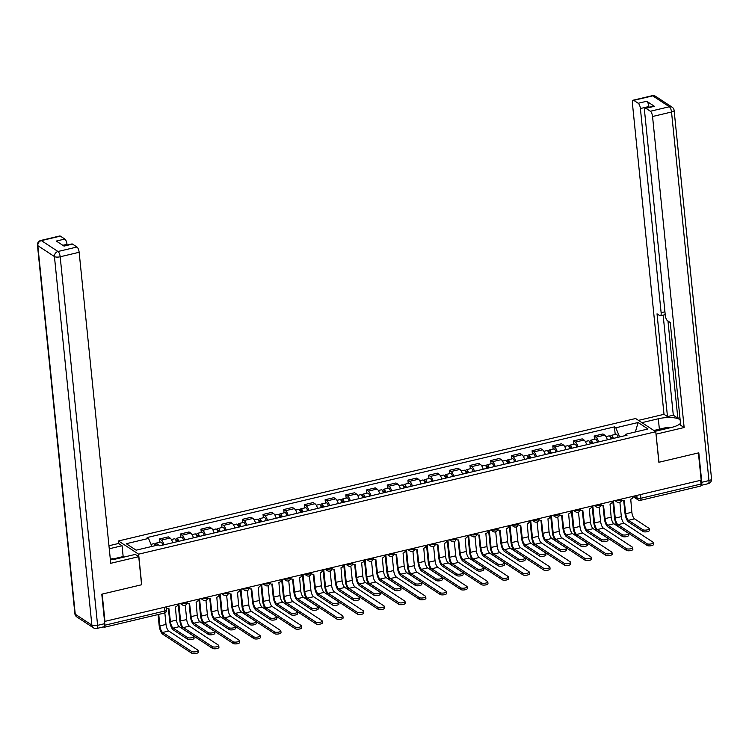 <?xml version="1.0" encoding="UTF-8"?>
<svg xmlns="http://www.w3.org/2000/svg" width="749" height="749" viewBox="0 0 749 749"><rect width="100%" height="100%" fill="white"/><g stroke="black" fill="none" stroke-linecap="round" stroke-linejoin="round"><path stroke-width="1.12" d="M118.745 543.559L118.482 540.965L138.621 554.176L655.768 431.724L658.867 462.273L698.405 452.92L701.176 480.184L104.954 621.361L102.182 594.088L141.72 584.735L138.621 554.176M655.768 431.724L635.629 418.513L118.482 540.965M103.437 626.885L103.905 627.194A2.912 1.03 -103.3 0 0 104.298 627.288A2.912 1.03 -103.3 0 0 104.804 625.218L164.902 610.987A2.912 0.955 -5.8 0 0 166.624 609.929L166.306 606.83M700.643 480.306L701.017 484.041A2.912 1.03 76.7 0 1 700.521 486.11L640.414 500.341A2.912 1.03 -103.3 0 0 640.919 498.272L701.017 484.041M607.383 439.822A6.704 2.369 -103.3 0 0 604.724 435.132L602.936 433.961L594.182 436.03L595.97 437.21A6.704 2.369 76.7 0 1 598.629 441.901M594.509 439.326L594.182 436.03M586.692 444.728A6.704 2.369 -103.3 0 0 584.033 440.038L582.235 438.858L573.481 440.936L575.269 442.107A6.704 2.369 76.7 0 1 577.938 446.797M573.818 444.223L573.481 440.936M565.991 449.625A6.704 2.369 -103.3 0 0 563.332 444.934L561.544 443.764L552.79 445.833L554.578 447.013A6.704 2.369 76.7 0 1 557.237 451.703M553.118 449.128L552.79 445.833M545.3 454.531A6.704 2.369 -103.3 0 0 542.632 449.84L540.844 448.66L532.09 450.739L533.878 451.909A6.704 2.369 76.7 0 1 536.537 456.6M532.427 454.025L532.09 450.739M524.6 459.427A6.704 2.369 -103.3 0 0 521.941 454.737L520.152 453.566L511.389 455.635L513.187 456.815A6.704 2.369 76.7 0 1 515.846 461.506M511.726 458.931L511.389 455.635M503.899 464.333A6.704 2.369 -103.3 0 0 501.24 459.643L499.452 458.463L490.698 460.541L492.486 461.712A6.704 2.369 76.7 0 1 495.145 466.402M491.026 463.828L490.698 460.541M483.208 469.23A6.704 2.369 -103.3 0 0 480.549 464.539L478.751 463.369L469.998 465.438L471.786 466.608A6.704 2.369 76.7 0 1 474.454 471.299M470.335 468.734L469.998 465.438M462.507 474.126A6.704 2.369 -103.3 0 0 459.849 469.436L458.06 468.265L449.306 470.335L451.095 471.514A6.704 2.369 76.7 0 1 453.754 476.205M449.634 473.63L449.306 470.335M441.816 479.032A6.704 2.369 -103.3 0 0 439.157 474.342L437.36 473.162L428.606 475.241L430.394 476.411A6.704 2.369 76.7 0 1 433.053 481.101M428.943 478.527L428.606 475.241M421.116 483.929A6.704 2.369 -103.3 0 0 418.457 479.238L416.669 478.068L407.905 480.137L409.703 481.317A6.704 2.369 76.7 0 1 412.362 486.007M408.242 483.433L407.905 480.137M400.425 488.835A6.704 2.369 -103.3 0 0 397.756 484.144L395.968 482.965L387.214 485.043L389.003 486.213A6.704 2.369 76.7 0 1 391.661 490.904M387.551 488.329L387.214 485.043M379.724 493.731A6.704 2.369 -103.3 0 0 377.065 489.041L375.277 487.871L366.514 489.94L368.311 491.119A6.704 2.369 76.7 0 1 370.97 495.81M366.851 493.235L366.514 489.94M359.024 498.637A6.704 2.369 -103.3 0 0 356.365 493.947L354.577 492.767L345.823 494.846L347.611 496.016A6.704 2.369 76.7 0 1 350.27 500.706M346.15 498.132L345.823 494.846M338.333 503.534A6.704 2.369 -103.3 0 0 335.674 498.843L333.876 497.673L325.122 499.742L326.91 500.922A6.704 2.369 76.7 0 1 329.579 505.603M325.459 503.038L325.122 499.742M317.632 508.431A6.704 2.369 -103.3 0 0 314.973 503.74L313.185 502.57L304.431 504.639L306.219 505.818A6.704 2.369 76.7 0 1 308.878 510.509M304.759 507.934L304.431 504.639M296.941 513.337A6.704 2.369 -103.3 0 0 294.273 508.646L292.484 507.466L283.731 509.545L285.519 510.715A6.704 2.369 76.7 0 1 288.178 515.406M284.068 512.84L283.731 509.545M276.241 518.233A6.704 2.369 -103.3 0 0 273.582 513.542L271.793 512.372L263.03 514.441L264.828 515.621A6.704 2.369 76.7 0 1 267.487 520.312M263.367 517.737L263.03 514.441M255.54 523.139A6.704 2.369 -103.3 0 0 252.881 518.448L251.093 517.269L242.339 519.347L244.127 520.518A6.704 2.369 76.7 0 1 246.786 525.208M242.667 522.633L242.339 519.347M234.849 528.036A6.704 2.369 -103.3 0 0 232.19 523.345L230.392 522.175L221.638 524.244L223.427 525.424A6.704 2.369 76.7 0 1 226.095 530.114M221.976 527.539L221.638 524.244M214.148 532.942A6.704 2.369 -103.3 0 0 211.49 528.251L209.701 527.071L200.947 529.15L202.736 530.32A6.704 2.369 76.7 0 1 205.395 535.011M201.275 532.436L200.947 529.15M193.457 537.838A6.704 2.369 -103.3 0 0 190.798 533.148L189.001 531.977L180.247 534.046L182.035 535.226A6.704 2.369 76.7 0 1 184.694 539.907M180.584 537.342L180.247 534.046M172.757 542.735A6.704 2.369 -103.3 0 0 170.098 538.054L168.31 536.874L159.546 538.952L161.344 540.123A6.704 2.369 76.7 0 1 164.003 544.813M159.883 542.239L159.546 538.952M619.61 436.929L615.828 427.791L638.111 422.511L647.979 428.98L625.687 434.261L625.059 435.637M615.828 427.791L614.442 426.883L147.178 537.529L148.555 538.428L126.272 543.708L136.131 550.178L158.423 544.898L159.799 545.806L627.072 435.169L625.687 434.261M615.21 434.429L614.442 426.883M148.555 538.428L151.878 546.452M638.111 422.511L635.367 431.967M649.214 528.654L649.402 530.432A3.352 1.095 174.2 0 1 646.808 531.781A3.352 1.095 174.2 0 1 643.016 531.49L642.829 529.712A3.352 1.095 -5.8 0 0 646.63 530.002A3.352 1.095 -5.8 0 0 649.214 528.654A3.352 1.095 -5.8 0 0 648.934 528.27L634.581 518.851A5.468 1.929 76.7 0 1 631.856 512.269L630.733 499.209A2.912 2.556 123.3 0 0 633.12 496.297M623.73 500.819L624.994 513.215A7.359 2.603 -103.3 0 0 628.654 522.081L643.016 531.49M621.689 499.761A2.912 2.556 123.3 0 0 624.235 500.744L625.752 513.72A5.468 1.929 76.7 0 0 628.477 520.302L642.829 529.712M653.381 542.632L653.559 544.42A3.352 1.095 174.2 0 1 650.965 545.759A3.352 1.095 174.2 0 1 647.173 545.478L646.996 543.699A3.352 1.095 -5.8 0 0 650.787 543.98A3.352 1.095 -5.8 0 0 653.381 542.632A3.352 1.095 -5.8 0 0 653.1 542.248L624.057 523.214A5.468 1.929 76.7 0 1 621.342 516.632L619.891 502.354M612.682 438.568A1.751 0.618 -103.3 0 0 611.727 437.201A1.751 0.618 -103.3 0 0 611.427 438.437L610.8 438.025M613.337 438.418A3.642 1.292 -103.3 0 0 611.287 435.356A3.642 1.292 -103.3 0 0 610.641 437.622M618.112 437.285A3.642 1.292 -103.3 0 0 616.071 434.223L611.287 435.356M610.969 438.549L612.551 438.174M646.996 543.699L617.962 524.656A5.468 1.929 76.7 0 1 615.238 518.074L613.497 500.941M611.081 438.951A3.642 1.292 -103.3 0 0 609.04 435.89L606.007 436.601M612.804 501.109L614.47 517.568A7.359 2.603 -103.3 0 0 618.14 526.435L647.173 545.478M628.523 533.55L628.701 535.338A3.352 1.095 174.2 0 1 626.117 536.677A3.352 1.095 174.2 0 1 622.316 536.396L622.138 534.617A3.352 1.095 -5.8 0 0 625.93 534.898A3.352 1.095 -5.8 0 0 628.523 533.55A3.352 1.095 -5.8 0 0 628.242 533.166L613.88 523.757A5.468 1.929 76.7 0 1 611.156 517.175L610.032 504.105A2.912 2.556 123.3 0 0 612.42 501.203M603.029 505.715L604.293 518.121A7.359 2.603 -103.3 0 0 607.963 526.978L622.316 536.396M600.988 504.667A2.912 2.556 123.3 0 0 603.535 505.65L605.061 518.617A5.468 1.929 76.7 0 0 607.776 525.199L622.138 534.617M607.823 538.456L608.01 540.235A3.352 1.095 174.2 0 1 605.417 541.583A3.352 1.095 174.2 0 1 601.625 541.293L601.438 539.514A3.352 1.095 -5.8 0 0 605.239 539.795A3.352 1.095 -5.8 0 0 607.823 538.456A3.352 1.095 -5.8 0 0 607.542 538.072L593.189 528.654A5.468 1.929 76.7 0 1 590.465 522.072L589.341 509.011A2.912 2.556 123.3 0 0 591.729 506.099M582.338 510.621L583.593 523.017A7.359 2.603 -103.3 0 0 587.263 531.884L601.625 541.293M580.288 509.563A2.912 2.556 123.3 0 0 582.834 510.546L584.36 523.514A5.468 1.929 76.7 0 0 587.085 530.105L601.438 539.514M641.921 422.642L658.315 418.766A16.394 5.365 -5.8 0 1 680.12 419.749M655.132 431.312L671.525 427.426A16.394 5.365 -5.8 0 0 680.485 423.307M700.989 485.389A4.372 1.545 -103.3 0 0 701.045 485.38A4.372 1.545 -103.3 0 0 701.794 482.281L698.808 452.827L659.008 462.245L656.002 434.064M656.152 434.158L684.146 427.529L680.682 425.254L670.243 322.501L667.481 320.684A4.372 1.545 -103.3 0 1 665.299 315.423L644.571 111.273A4.372 1.545 -103.3 0 1 645.32 108.174L653.811 106.161A4.372 1.545 76.7 0 1 654.401 106.302L646.705 101.265A4.372 1.545 76.7 0 1 648.887 106.527L648.971 107.304M679.914 417.68L677.826 418.176L673.304 415.208L667.471 416.594L664.007 414.319L632.409 103.296A4.372 1.545 -103.3 0 1 633.167 100.197A4.372 1.545 -103.3 0 1 633.757 100.347L638.223 103.268L646.705 101.265M638.457 420.376L664.007 414.319M684.146 427.529L652.548 116.507A4.372 1.545 -103.3 0 0 650.375 111.245L645.91 108.315A4.372 1.545 -103.3 0 0 645.32 108.174M648.887 106.527L640.395 108.539L661.133 312.689A4.372 1.545 -103.3 0 1 660.384 315.788A4.372 1.545 -103.3 0 1 659.794 315.647L657.032 313.831L667.471 416.594M640.395 108.539A4.372 1.545 -103.3 0 0 638.223 103.268M667.958 321.003L677.826 418.176M663.146 315.132L673.304 415.208M110.393 559.868A16.394 5.365 -5.8 0 0 116.432 558.866L135.269 554.4L138.734 556.676L110.74 563.304L79.151 252.282L60.182 256.776L97.613 625.34L104.776 623.645L101.789 594.191L141.589 584.763L138.734 556.676M109.27 548.764L122.059 545.74L118.595 543.465L108.961 545.749M123.95 557.087L123.164 556.563L122.059 545.74M67.073 245.092L66.998 244.314L62.804 245.307M60.351 236.122L41.382 240.607A4.372 1.545 -103.3 0 0 40.792 240.466L59.761 235.972A4.372 1.545 76.7 0 1 60.351 236.122L64.817 239.043A4.372 1.545 76.7 0 1 66.998 244.314M63.702 245.887L71.923 243.94A4.372 1.545 76.7 0 1 72.513 244.09L76.969 247.011A4.372 1.545 76.7 0 1 79.151 252.282M64.817 239.043L56.325 241.056L64.021 246.103L72.513 244.09M104.776 623.645A4.372 1.545 76.7 0 1 104.027 626.744L96.864 628.439A4.372 1.545 -103.3 0 0 97.613 625.34A4.372 1.432 174.2 0 1 91.874 625.125L54.434 256.561L37.825 245.663L75.256 614.227L91.874 625.125A4.372 3.829 -56.7 0 0 93.456 627.84A4.372 4.372 0 0 0 96.864 628.439M113.511 558.848L123.164 556.563M653.886 430.488L667.556 427.248L670.43 427.688M110.328 559.194L112.462 558.688L115.299 559.119M632.68 547.538L632.868 549.317A3.352 1.095 174.2 0 1 630.274 550.665A3.352 1.095 174.2 0 1 626.473 550.375L626.295 548.596A3.352 1.095 -5.8 0 0 630.096 548.886A3.352 1.095 -5.8 0 0 632.68 547.538A3.352 1.095 -5.8 0 0 632.399 547.154L603.366 528.111A5.468 1.929 76.7 0 1 600.642 521.529L599.191 507.26M591.991 443.474A1.751 0.618 -103.3 0 0 591.027 442.097A1.751 0.618 -103.3 0 0 590.727 443.333L590.1 442.921M592.637 443.314A3.642 1.292 -103.3 0 0 590.596 440.253A3.642 1.292 -103.3 0 0 589.94 442.519M597.421 442.182A3.642 1.292 -103.3 0 0 595.371 439.12L590.596 440.253M590.268 443.445L591.86 443.071M626.295 548.596L597.262 529.552A5.468 1.929 76.7 0 1 594.537 522.971L592.796 505.847M590.39 443.848A3.642 1.292 -103.3 0 0 588.34 440.787L585.315 441.507M592.103 506.006L593.779 522.474A7.359 2.603 -103.3 0 0 597.44 531.341L626.473 550.375M611.989 552.434L612.167 554.213A3.352 1.095 174.2 0 1 609.574 555.561A3.352 1.095 174.2 0 1 605.782 555.281L605.604 553.502A3.352 1.095 -5.8 0 0 609.396 553.783A3.352 1.095 -5.8 0 0 611.989 552.434A3.352 1.095 -5.8 0 0 611.699 552.05L582.666 533.007A5.468 1.929 76.7 0 1 579.941 526.425L578.5 512.157M571.29 448.37A1.751 0.618 -103.3 0 0 570.335 446.994A1.751 0.618 -103.3 0 0 570.036 448.239L569.399 447.827M571.946 448.22A3.642 1.292 -103.3 0 0 569.895 445.159A3.642 1.292 -103.3 0 0 569.24 447.425M576.721 447.087A3.642 1.292 -103.3 0 0 574.67 444.026L569.895 445.159M569.577 448.342L571.159 447.968M605.604 553.502L576.561 534.458A5.468 1.929 76.7 0 1 573.846 527.876L572.105 510.743M569.689 448.754A3.642 1.292 -103.3 0 0 567.639 445.692L564.615 446.404M571.403 510.912L573.079 527.371A7.359 2.603 -103.3 0 0 576.749 536.237L605.782 555.281M587.132 543.353L587.31 545.132A3.352 1.095 174.2 0 1 584.716 546.48A3.352 1.095 174.2 0 1 580.924 546.199L580.747 544.42A3.352 1.095 -5.8 0 0 584.538 544.701A3.352 1.095 -5.8 0 0 587.132 543.353A3.352 1.095 -5.8 0 0 586.841 542.969L572.489 533.56A5.468 1.929 76.7 0 1 569.764 526.978L568.641 513.908A2.912 2.556 123.3 0 0 571.028 510.996M561.638 515.518L562.902 527.914A7.359 2.603 -103.3 0 0 566.572 536.78L580.924 546.199M559.597 514.469A2.912 2.556 123.3 0 0 562.143 515.452L563.66 528.419A5.468 1.929 76.7 0 0 566.384 535.001L580.747 544.42M566.431 548.259L566.609 550.038A3.352 1.095 174.2 0 1 564.025 551.386A3.352 1.095 174.2 0 1 560.224 551.095L560.046 549.317A3.352 1.095 -5.8 0 0 563.838 549.597A3.352 1.095 -5.8 0 0 566.431 548.259A3.352 1.095 -5.8 0 0 566.15 547.875L551.798 538.456A5.468 1.929 76.7 0 1 549.073 531.874L547.95 518.814A2.912 2.556 123.3 0 0 550.328 515.902M540.947 520.424L542.201 532.82A7.359 2.603 -103.3 0 0 545.871 541.686L560.224 551.095M538.896 519.366A2.912 2.556 123.3 0 0 541.443 520.349L542.969 533.316A5.468 1.929 76.7 0 0 545.693 539.898L560.046 549.317M545.74 553.155L545.918 554.934A3.352 1.095 174.2 0 1 543.325 556.282A3.352 1.095 174.2 0 1 539.533 556.001L539.346 554.213A3.352 1.095 -5.8 0 0 543.147 554.503A3.352 1.095 -5.8 0 0 545.74 553.155A3.352 1.095 -5.8 0 0 545.45 552.771L531.097 543.353A5.468 1.929 76.7 0 1 528.373 536.771L527.249 523.71A2.912 2.556 123.3 0 0 529.637 520.798M520.246 525.321L521.51 537.716A7.359 2.603 -103.3 0 0 525.171 546.583L539.533 556.001M518.205 524.272A2.912 2.556 123.3 0 0 520.752 525.255L522.268 538.222A5.468 1.929 76.7 0 0 524.993 544.804L539.346 554.213M591.289 557.34L591.467 559.119A3.352 1.095 174.2 0 1 588.883 560.467A3.352 1.095 174.2 0 1 585.081 560.177L584.903 558.398A3.352 1.095 -5.8 0 0 588.695 558.679A3.352 1.095 -5.8 0 0 591.289 557.34A3.352 1.095 -5.8 0 0 591.008 556.956L561.975 537.913A5.468 1.929 76.7 0 1 559.25 531.331L557.799 517.063M550.59 453.276A1.751 0.618 -103.3 0 0 549.635 451.9A1.751 0.618 -103.3 0 0 549.335 453.136L548.708 452.724M551.245 453.117A3.642 1.292 -103.3 0 0 549.204 450.055A3.642 1.292 -103.3 0 0 548.549 452.321M556.02 451.984A3.642 1.292 -103.3 0 0 553.979 448.923L549.204 450.055M548.877 453.248L550.459 452.873M584.903 558.398L555.87 539.355A5.468 1.929 76.7 0 1 553.146 532.773L551.404 515.649M548.989 453.651A3.642 1.292 -103.3 0 0 546.948 450.589L543.914 451.31M550.712 515.808L552.378 532.277A7.359 2.603 -103.3 0 0 556.048 541.134L585.081 560.177M570.598 562.237L570.775 564.016A3.352 1.095 174.2 0 1 568.182 565.364A3.352 1.095 174.2 0 1 564.39 565.083L564.203 563.295A3.352 1.095 -5.8 0 0 568.004 563.585A3.352 1.095 -5.8 0 0 570.598 562.237A3.352 1.095 -5.8 0 0 570.307 561.853L541.274 542.81A5.468 1.929 76.7 0 1 538.55 536.228L537.099 521.959M529.899 458.173A1.751 0.618 -103.3 0 0 528.944 456.796A1.751 0.618 -103.3 0 0 528.635 458.042L528.008 457.63M530.554 458.023A3.642 1.292 -103.3 0 0 528.504 454.952A3.642 1.292 -103.3 0 0 527.848 457.218M535.329 456.89A3.642 1.292 -103.3 0 0 533.279 453.828L528.504 454.952M528.185 458.145L529.768 457.77M564.203 563.295L535.17 544.261A5.468 1.929 76.7 0 1 532.445 537.679L530.713 520.546M528.298 458.557A3.642 1.292 -103.3 0 0 526.247 455.486L523.223 456.207M530.011 520.714L531.687 537.173A7.359 2.603 -103.3 0 0 535.357 546.04L564.39 565.083M549.897 567.143L550.075 568.922A3.352 1.095 174.2 0 1 547.491 570.27A3.352 1.095 174.2 0 1 543.69 569.98L543.512 568.201A3.352 1.095 -5.8 0 0 547.304 568.482A3.352 1.095 -5.8 0 0 549.897 567.143A3.352 1.095 -5.8 0 0 549.616 566.759L520.583 547.716A5.468 1.929 76.7 0 1 517.859 541.134L516.407 526.865M509.198 463.079A1.751 0.618 -103.3 0 0 508.243 461.702A1.751 0.618 -103.3 0 0 507.944 462.938L507.316 462.526M509.854 462.919A3.642 1.292 -103.3 0 0 507.803 459.858A3.642 1.292 -103.3 0 0 507.157 462.124M514.629 461.787A3.642 1.292 -103.3 0 0 512.588 458.725L507.803 459.858M507.485 463.051L509.067 462.676M543.512 568.201L514.479 549.157A5.468 1.929 76.7 0 1 511.754 542.576L510.013 525.452M507.597 463.453A3.642 1.292 -103.3 0 0 505.556 460.392L502.523 461.103M509.32 525.611L510.987 542.079A7.359 2.603 -103.3 0 0 514.657 550.936L543.69 569.98M525.04 558.052L525.218 559.84A3.352 1.095 174.2 0 1 522.633 561.179A3.352 1.095 174.2 0 1 518.832 560.898L518.654 559.119A3.352 1.095 -5.8 0 0 522.446 559.4A3.352 1.095 -5.8 0 0 525.04 558.052A3.352 1.095 -5.8 0 0 524.759 557.668L510.397 548.259A5.468 1.929 76.7 0 1 507.672 541.677L506.549 528.616A2.912 2.556 123.3 0 0 508.936 525.704M499.555 530.217L500.809 542.622A7.359 2.603 -103.3 0 0 504.48 551.479L518.832 560.898M497.505 529.169A2.912 2.556 123.3 0 0 500.051 530.152L501.577 543.119A5.468 1.929 76.7 0 0 504.302 549.7L518.654 559.119M529.197 572.039L529.384 573.818A3.352 1.095 174.2 0 1 526.79 575.166A3.352 1.095 174.2 0 1 522.999 574.886L522.811 573.097A3.352 1.095 -5.8 0 0 526.613 573.388A3.352 1.095 -5.8 0 0 529.197 572.039A3.352 1.095 -5.8 0 0 528.916 571.656L499.883 552.612A5.468 1.929 76.7 0 1 497.158 546.03L495.707 531.762M488.507 467.975A1.751 0.618 -103.3 0 0 487.552 466.599A1.751 0.618 -103.3 0 0 487.243 467.844L486.616 467.432M489.163 467.816A3.642 1.292 -103.3 0 0 487.112 464.755A3.642 1.292 -103.3 0 0 486.457 467.02M493.937 466.693A3.642 1.292 -103.3 0 0 491.887 463.631L487.112 464.755M486.794 467.947L488.376 467.573M522.811 573.097L493.778 554.054A5.468 1.929 76.7 0 1 491.054 547.472L489.312 530.348M486.906 468.35A3.642 1.292 -103.3 0 0 484.856 465.288L481.832 466.009M488.62 530.517L490.295 546.976A7.359 2.603 -103.3 0 0 493.956 555.842L522.999 574.886M504.339 562.958L504.526 564.737A3.352 1.095 174.2 0 1 501.933 566.085A3.352 1.095 174.2 0 1 498.141 565.804L497.954 564.016A3.352 1.095 -5.8 0 0 501.755 564.306A3.352 1.095 -5.8 0 0 504.339 562.958A3.352 1.095 -5.8 0 0 504.058 562.574L489.706 553.155A5.468 1.929 76.7 0 1 486.981 546.573L485.858 533.513A2.912 2.556 123.3 0 0 488.245 530.601M478.854 535.123L480.118 547.519A7.359 2.603 -103.3 0 0 483.779 556.385L498.141 565.804M476.813 534.065A2.912 2.556 123.3 0 0 479.36 535.048L480.877 548.025A5.468 1.929 76.7 0 0 483.601 554.606L497.954 564.016M508.505 576.936L508.683 578.724A3.352 1.095 174.2 0 1 506.09 580.063A3.352 1.095 174.2 0 1 502.298 579.782L502.12 578.003A3.352 1.095 -5.8 0 0 505.912 578.284A3.352 1.095 -5.8 0 0 508.505 576.936A3.352 1.095 -5.8 0 0 508.215 576.552L479.182 557.518A5.468 1.929 76.7 0 1 476.458 550.936L475.016 536.659M467.807 472.872A1.751 0.618 -103.3 0 0 466.852 471.505A1.751 0.618 -103.3 0 0 466.552 472.741L465.915 472.329M468.462 472.722A3.642 1.292 -103.3 0 0 466.412 469.66A3.642 1.292 -103.3 0 0 465.756 471.926M473.237 471.589A3.642 1.292 -103.3 0 0 471.187 468.528L466.412 469.66M466.093 472.853L467.676 472.479M502.12 578.003L473.087 558.96A5.468 1.929 76.7 0 1 470.363 552.378L468.621 535.245M466.206 473.256A3.642 1.292 -103.3 0 0 464.155 470.194L461.131 470.906M467.919 535.413L469.595 551.873A7.359 2.603 -103.3 0 0 473.265 560.739L502.298 579.782M483.648 567.854L483.826 569.643A3.352 1.095 174.2 0 1 481.233 570.981A3.352 1.095 174.2 0 1 477.441 570.701L477.263 568.922A3.352 1.095 -5.8 0 0 481.055 569.203A3.352 1.095 -5.8 0 0 483.648 567.854A3.352 1.095 -5.8 0 0 483.367 567.47L469.005 558.061A5.468 1.929 76.7 0 1 466.281 551.479L465.157 538.409A2.912 2.556 123.3 0 0 467.545 535.507M458.154 540.02L459.418 552.425A7.359 2.603 -103.3 0 0 463.088 561.282L477.441 570.701M456.113 538.971A2.912 2.556 123.3 0 0 458.66 539.954L460.176 552.921A5.468 1.929 76.7 0 0 462.901 559.503L477.263 568.922M487.805 581.842L487.983 583.621A3.352 1.095 174.2 0 1 485.399 584.969A3.352 1.095 174.2 0 1 481.598 584.679L481.42 582.9A3.352 1.095 -5.8 0 0 485.212 583.19A3.352 1.095 -5.8 0 0 487.805 581.842A3.352 1.095 -5.8 0 0 487.524 581.458L458.491 562.415A5.468 1.929 76.7 0 1 455.767 555.833L454.315 541.564M447.116 477.778A1.751 0.618 -103.3 0 0 446.151 476.401A1.751 0.618 -103.3 0 0 445.852 477.647L445.224 477.225M447.762 477.619A3.642 1.292 -103.3 0 0 445.721 474.557A3.642 1.292 -103.3 0 0 445.065 476.823M452.536 476.495A3.642 1.292 -103.3 0 0 450.495 473.424L445.721 474.557M445.393 477.75L446.984 477.375M481.42 582.9L452.387 563.857A5.468 1.929 76.7 0 1 449.662 557.275L447.921 540.151M445.505 478.152A3.642 1.292 -103.3 0 0 443.464 475.091L440.44 475.812M447.228 540.31L448.894 556.779A7.359 2.603 -103.3 0 0 452.565 565.645L481.598 584.679M462.948 572.76L463.135 574.539A3.352 1.095 174.2 0 1 460.541 575.887A3.352 1.095 174.2 0 1 456.74 575.597L456.562 573.818A3.352 1.095 -5.8 0 0 460.354 574.109A3.352 1.095 -5.8 0 0 462.948 572.76A3.352 1.095 -5.8 0 0 462.667 572.376L448.314 562.958A5.468 1.929 76.7 0 1 445.589 556.376L444.466 543.315A2.912 2.556 123.3 0 0 446.844 540.404M437.463 544.926L438.717 557.322A7.359 2.603 -103.3 0 0 442.387 566.188L456.74 575.597M435.412 543.868A2.912 2.556 123.3 0 0 437.959 544.851L439.485 557.827A5.468 1.929 76.7 0 0 442.21 564.409L456.562 573.818M467.114 586.739L467.292 588.517A3.352 1.095 174.2 0 1 464.698 589.866A3.352 1.095 174.2 0 1 460.907 589.585L460.719 587.806A3.352 1.095 -5.8 0 0 464.52 588.087A3.352 1.095 -5.8 0 0 467.114 586.739A3.352 1.095 -5.8 0 0 466.824 586.355L437.791 567.311A5.468 1.929 76.7 0 1 435.066 560.729L433.615 546.461M426.415 482.674A1.751 0.618 -103.3 0 0 425.46 481.307A1.751 0.618 -103.3 0 0 425.16 482.543L424.524 482.131M427.07 482.525A3.642 1.292 -103.3 0 0 425.02 479.463A3.642 1.292 -103.3 0 0 424.365 481.729M431.845 481.392A3.642 1.292 -103.3 0 0 429.795 478.33L425.02 479.463M424.702 482.646L426.284 482.272M460.719 587.806L431.686 568.763A5.468 1.929 76.7 0 1 428.962 562.181L427.23 545.047M424.814 483.058A3.642 1.292 -103.3 0 0 422.764 479.997L419.74 480.708M426.527 545.216L428.203 561.675A7.359 2.603 -103.3 0 0 431.873 570.541L460.907 589.585M442.256 577.657L442.434 579.436A3.352 1.095 174.2 0 1 439.841 580.784A3.352 1.095 174.2 0 1 436.049 580.503L435.862 578.724A3.352 1.095 -5.8 0 0 439.663 579.005A3.352 1.095 -5.8 0 0 442.256 577.657A3.352 1.095 -5.8 0 0 441.966 577.273L427.613 567.864A5.468 1.929 76.7 0 1 424.889 561.282L423.765 548.212A2.912 2.556 123.3 0 0 426.153 545.3M416.762 549.822L418.026 562.218A7.359 2.603 -103.3 0 0 421.696 571.084L436.049 580.503M414.721 548.774A2.912 2.556 123.3 0 0 417.268 549.757L418.785 562.724A5.468 1.929 76.7 0 0 421.509 569.306L435.862 578.724M446.413 591.644L446.591 593.423A3.352 1.095 174.2 0 1 444.007 594.772A3.352 1.095 174.2 0 1 440.206 594.481L440.028 592.702A3.352 1.095 -5.8 0 0 443.82 592.983A3.352 1.095 -5.8 0 0 446.413 591.644A3.352 1.095 -5.8 0 0 446.132 591.261L417.099 572.217A5.468 1.929 76.7 0 1 414.375 565.635L412.924 551.367M405.715 487.58A1.751 0.618 -103.3 0 0 404.76 486.204A1.751 0.618 -103.3 0 0 404.46 487.44L403.833 487.028M406.37 487.421A3.642 1.292 -103.3 0 0 404.329 484.36A3.642 1.292 -103.3 0 0 403.674 486.625M411.145 486.288A3.642 1.292 -103.3 0 0 409.104 483.227L404.329 484.36M404.001 487.552L405.584 487.178M440.028 592.702L410.995 573.659A5.468 1.929 76.7 0 1 408.271 567.077L406.529 549.953M404.114 487.955A3.642 1.292 -103.3 0 0 402.073 484.893L399.039 485.614M405.836 550.112L407.503 566.581A7.359 2.603 -103.3 0 0 411.173 575.438L440.206 594.481M421.556 582.563L421.734 584.342A3.352 1.095 174.2 0 1 419.15 585.69A3.352 1.095 174.2 0 1 415.349 585.4L415.171 583.621A3.352 1.095 -5.8 0 0 418.963 583.902A3.352 1.095 -5.8 0 0 421.556 582.563A3.352 1.095 -5.8 0 0 421.275 582.179L406.913 572.76A5.468 1.929 76.7 0 1 404.198 566.178L403.074 553.118A2.912 2.556 123.3 0 0 405.452 550.206M396.071 554.728L397.326 567.124A7.359 2.603 -103.3 0 0 400.996 575.99L415.349 585.4M394.021 553.67A2.912 2.556 123.3 0 0 396.567 554.653L398.094 567.62A5.468 1.929 76.7 0 0 400.818 574.202L415.171 583.621M425.713 596.541L425.9 598.32A3.352 1.095 174.2 0 1 423.307 599.668A3.352 1.095 174.2 0 1 419.515 599.387L419.328 597.599A3.352 1.095 -5.8 0 0 423.129 597.889A3.352 1.095 -5.8 0 0 425.713 596.541A3.352 1.095 -5.8 0 0 425.432 596.157L396.399 577.114A5.468 1.929 76.7 0 1 393.674 570.532L392.223 556.264M385.023 492.477A1.751 0.618 -103.3 0 0 384.068 491.101A1.751 0.618 -103.3 0 0 383.76 492.346L383.132 491.934M385.679 492.327A3.642 1.292 -103.3 0 0 383.628 489.256A3.642 1.292 -103.3 0 0 382.973 491.522M390.454 491.194A3.642 1.292 -103.3 0 0 388.403 488.133L383.628 489.256M383.31 492.449L384.892 492.074M419.328 597.599L390.295 578.565A5.468 1.929 76.7 0 1 387.57 571.983L385.829 554.85M383.422 492.861A3.642 1.292 -103.3 0 0 381.372 489.799L378.348 490.511M385.136 555.018L386.812 571.478A7.359 2.603 -103.3 0 0 390.482 580.344L419.515 599.387M400.855 587.459L401.043 589.238A3.352 1.095 174.2 0 1 398.449 590.587A3.352 1.095 174.2 0 1 394.657 590.306L394.47 588.517A3.352 1.095 -5.8 0 0 398.271 588.808A3.352 1.095 -5.8 0 0 400.855 587.459A3.352 1.095 -5.8 0 0 400.575 587.076L386.222 577.657A5.468 1.929 76.7 0 1 383.497 571.075L382.374 558.014A2.912 2.556 123.3 0 0 384.761 555.103M375.371 559.625L376.635 572.021A7.359 2.603 -103.3 0 0 380.295 580.887L394.657 590.306M373.33 558.576A2.912 2.556 123.3 0 0 375.876 559.559L377.393 572.526A5.468 1.929 76.7 0 0 380.118 579.108L394.47 588.517M405.022 601.447L405.2 603.226A3.352 1.095 174.2 0 1 402.606 604.574A3.352 1.095 174.2 0 1 398.814 604.284L398.637 602.505A3.352 1.095 -5.8 0 0 402.428 602.786A3.352 1.095 -5.8 0 0 405.022 601.447A3.352 1.095 -5.8 0 0 404.741 601.063L375.698 582.02A5.468 1.929 76.7 0 1 372.983 575.438L371.532 561.17M364.323 497.383A1.751 0.618 -103.3 0 0 363.368 496.007A1.751 0.618 -103.3 0 0 363.068 497.242L362.441 496.83M364.978 497.224A3.642 1.292 -103.3 0 0 362.928 494.162A3.642 1.292 -103.3 0 0 362.273 496.428M369.753 496.091A3.642 1.292 -103.3 0 0 367.712 493.029L362.928 494.162M362.61 497.355L364.192 496.98M398.637 602.505L369.603 583.462A5.468 1.929 76.7 0 1 366.879 576.88L365.137 559.756M362.722 497.757A3.642 1.292 -103.3 0 0 360.672 494.696L357.648 495.407M364.445 559.915L366.111 576.384A7.359 2.603 -103.3 0 0 369.781 585.241L398.814 604.284M380.164 592.365L380.342 594.144A3.352 1.095 174.2 0 1 377.749 595.492A3.352 1.095 174.2 0 1 373.957 595.202L373.779 593.423A3.352 1.095 -5.8 0 0 377.571 593.704A3.352 1.095 -5.8 0 0 380.164 592.365A3.352 1.095 -5.8 0 0 379.883 591.982L365.521 582.563A5.468 1.929 76.7 0 1 362.797 575.981L361.673 562.92A2.912 2.556 123.3 0 0 364.061 560.009M354.67 564.521L355.934 576.927A7.359 2.603 -103.3 0 0 359.604 585.793L373.957 595.202M352.629 563.473A2.912 2.556 123.3 0 0 355.176 564.456L356.702 577.423A5.468 1.929 76.7 0 0 359.417 584.005L373.779 593.423M384.321 606.344L384.509 608.122A3.352 1.095 174.2 0 1 381.915 609.471A3.352 1.095 174.2 0 1 378.114 609.19L377.936 607.402A3.352 1.095 -5.8 0 0 381.737 607.692A3.352 1.095 -5.8 0 0 384.321 606.344A3.352 1.095 -5.8 0 0 384.04 605.96L355.007 586.916A5.468 1.929 76.7 0 1 352.283 580.335L350.832 566.066M343.632 502.279A1.751 0.618 -103.3 0 0 342.668 500.903A1.751 0.618 -103.3 0 0 342.368 502.148L341.741 501.736M344.278 502.12A3.642 1.292 -103.3 0 0 342.237 499.059A3.642 1.292 -103.3 0 0 341.581 501.324M349.062 500.997A3.642 1.292 -103.3 0 0 347.012 497.935L342.237 499.059M341.909 502.251L343.501 501.877M377.936 607.402L348.903 588.368A5.468 1.929 76.7 0 1 346.178 581.786L344.437 564.652M342.031 502.663A3.642 1.292 -103.3 0 0 339.98 499.592L336.956 500.313M343.744 564.821L345.42 581.28A7.359 2.603 -103.3 0 0 349.081 590.146L378.114 609.19M359.464 597.262L359.651 599.041A3.352 1.095 174.2 0 1 357.058 600.389A3.352 1.095 174.2 0 1 353.256 600.108L353.079 598.32A3.352 1.095 -5.8 0 0 356.88 598.61A3.352 1.095 -5.8 0 0 359.464 597.262A3.352 1.095 -5.8 0 0 359.183 596.878L344.83 587.459A5.468 1.929 76.7 0 1 342.106 580.878L340.982 567.817A2.912 2.556 123.3 0 0 343.37 564.905M333.979 569.427L335.234 581.823A7.359 2.603 -103.3 0 0 338.904 590.689L353.256 600.108M331.929 568.369A2.912 2.556 123.3 0 0 334.475 569.352L336.001 582.329A5.468 1.929 76.7 0 0 338.726 588.911L353.079 598.32M363.63 611.24L363.808 613.028A3.352 1.095 174.2 0 1 361.215 614.367A3.352 1.095 174.2 0 1 357.423 614.086L357.245 612.308A3.352 1.095 -5.8 0 0 361.037 612.588A3.352 1.095 -5.8 0 0 363.63 611.24A3.352 1.095 -5.8 0 0 363.34 610.856L334.307 591.822A5.468 1.929 76.7 0 1 331.582 585.241L330.14 570.963M322.931 507.176A1.751 0.618 -103.3 0 0 321.976 505.809A1.751 0.618 -103.3 0 0 321.677 507.045L321.04 506.633M323.587 507.026A3.642 1.292 -103.3 0 0 321.536 503.965A3.642 1.292 -103.3 0 0 320.881 506.23M328.362 505.893A3.642 1.292 -103.3 0 0 326.311 502.832L321.536 503.965M321.218 507.157L322.8 506.783M357.245 612.308L328.202 593.264A5.468 1.929 76.7 0 1 325.487 586.682L323.746 569.549M321.33 507.56A3.642 1.292 -103.3 0 0 319.28 504.498L316.256 505.21M323.044 569.717L324.72 586.177A7.359 2.603 -103.3 0 0 328.39 595.043L357.423 614.086M338.773 602.159L338.951 603.947A3.352 1.095 174.2 0 1 336.357 605.286A3.352 1.095 174.2 0 1 332.565 605.005L332.387 603.226A3.352 1.095 -5.8 0 0 336.179 603.507A3.352 1.095 -5.8 0 0 338.773 602.159A3.352 1.095 -5.8 0 0 338.482 601.775L324.13 592.365A5.468 1.929 76.7 0 1 321.405 585.784L320.282 572.713A2.912 2.556 123.3 0 0 322.669 569.811M313.279 574.324L314.543 586.729A7.359 2.603 -103.3 0 0 318.213 595.586L332.565 605.005M311.238 573.275A2.912 2.556 123.3 0 0 313.784 574.258L315.301 587.225A5.468 1.929 76.7 0 0 318.025 593.807L332.387 603.226M342.93 616.146L343.108 617.925A3.352 1.095 174.2 0 1 340.523 619.273A3.352 1.095 174.2 0 1 336.722 618.983L336.544 617.204A3.352 1.095 -5.8 0 0 340.336 617.494A3.352 1.095 -5.8 0 0 342.93 616.146A3.352 1.095 -5.8 0 0 342.649 615.762L313.616 596.719A5.468 1.929 76.7 0 1 310.891 590.137L309.44 575.869M302.231 512.082A1.751 0.618 -103.3 0 0 301.276 510.706A1.751 0.618 -103.3 0 0 300.976 511.951L300.349 511.53M302.886 511.923A3.642 1.292 -103.3 0 0 300.845 508.861A3.642 1.292 -103.3 0 0 300.19 511.127M307.661 510.799A3.642 1.292 -103.3 0 0 305.62 507.728L300.845 508.861M300.518 512.054L302.1 511.679M336.544 617.204L307.511 598.161A5.468 1.929 76.7 0 1 304.787 591.579L303.045 574.455M300.63 512.456A3.642 1.292 -103.3 0 0 298.589 509.395L295.555 510.116M302.353 574.614L304.019 591.083A7.359 2.603 -103.3 0 0 307.689 599.949L336.722 618.983M318.072 607.064L318.25 608.843A3.352 1.095 174.2 0 1 315.666 610.192A3.352 1.095 174.2 0 1 311.865 609.901L311.687 608.122A3.352 1.095 -5.8 0 0 315.479 608.413A3.352 1.095 -5.8 0 0 318.072 607.064A3.352 1.095 -5.8 0 0 317.791 606.681L303.439 597.262A5.468 1.929 76.7 0 1 300.714 590.68L299.591 577.619A2.912 2.556 123.3 0 0 301.969 574.708M292.587 579.23L293.842 591.626A7.359 2.603 -103.3 0 0 297.512 600.492L311.865 609.901M290.537 578.172A2.912 2.556 123.3 0 0 293.084 579.155L294.61 592.131A5.468 1.929 76.7 0 0 297.334 598.713L311.687 608.122M322.229 621.043L322.416 622.831A3.352 1.095 174.2 0 1 319.823 624.17A3.352 1.095 174.2 0 1 316.031 623.889L315.844 622.11A3.352 1.095 -5.8 0 0 319.645 622.391A3.352 1.095 -5.8 0 0 322.229 621.043A3.352 1.095 -5.8 0 0 321.948 620.659L292.915 601.616A5.468 1.929 76.7 0 1 290.191 595.034L288.739 580.765M281.54 516.979A1.751 0.618 -103.3 0 0 280.585 515.612A1.751 0.618 -103.3 0 0 280.276 516.847L279.649 516.436M282.195 516.829A3.642 1.292 -103.3 0 0 280.145 513.767A3.642 1.292 -103.3 0 0 279.489 516.033M286.97 515.696A3.642 1.292 -103.3 0 0 284.92 512.634L280.145 513.767M279.826 516.96L281.409 516.576M315.844 622.11L286.811 603.067A5.468 1.929 76.7 0 1 284.086 596.485L282.345 579.351M279.939 517.362A3.642 1.292 -103.3 0 0 277.888 514.301L274.864 515.012M281.652 579.52L283.328 595.979A7.359 2.603 -103.3 0 0 286.998 604.846L316.031 623.889M297.381 611.961L297.559 613.74A3.352 1.095 174.2 0 1 294.966 615.088A3.352 1.095 174.2 0 1 291.174 614.807L290.987 613.028A3.352 1.095 -5.8 0 0 294.788 613.309A3.352 1.095 -5.8 0 0 297.381 611.961A3.352 1.095 -5.8 0 0 297.091 611.577L282.738 602.168A5.468 1.929 76.7 0 1 280.014 595.586L278.89 582.516A2.912 2.556 123.3 0 0 281.278 579.604M271.887 584.126L273.151 596.532A7.359 2.603 -103.3 0 0 276.812 605.389L291.174 614.807M269.846 583.078A2.912 2.556 123.3 0 0 272.393 584.061L273.909 597.028A5.468 1.929 76.7 0 0 276.634 603.61L290.987 613.028M301.538 625.949L301.716 627.728A3.352 1.095 174.2 0 1 299.132 629.076A3.352 1.095 174.2 0 1 295.331 628.786L295.153 627.007A3.352 1.095 -5.8 0 0 298.945 627.288A3.352 1.095 -5.8 0 0 301.538 625.949A3.352 1.095 -5.8 0 0 301.257 625.565L272.224 606.521A5.468 1.929 76.7 0 1 269.5 599.94L268.048 585.671M260.839 521.884A1.751 0.618 -103.3 0 0 259.884 520.508A1.751 0.618 -103.3 0 0 259.585 521.744L258.957 521.332M261.495 521.725A3.642 1.292 -103.3 0 0 259.444 518.664A3.642 1.292 -103.3 0 0 258.798 520.929M266.269 520.592A3.642 1.292 -103.3 0 0 264.228 517.531L259.444 518.664M259.126 521.856L260.708 521.482M295.153 627.007L266.12 607.963A5.468 1.929 76.7 0 1 263.395 601.381L261.654 584.257M259.238 522.259A3.642 1.292 -103.3 0 0 257.197 519.197L254.164 519.918M260.961 584.417L262.627 600.885A7.359 2.603 -103.3 0 0 266.298 609.752L295.331 628.786M276.681 616.867L276.858 618.646A3.352 1.095 174.2 0 1 274.274 619.994A3.352 1.095 174.2 0 1 270.473 619.704L270.295 617.925A3.352 1.095 -5.8 0 0 274.087 618.206A3.352 1.095 -5.8 0 0 276.681 616.867A3.352 1.095 -5.8 0 0 276.4 616.483L262.038 607.064A5.468 1.929 76.7 0 1 259.313 600.483L258.19 587.422A2.912 2.556 123.3 0 0 260.577 584.51M251.196 589.032L252.45 601.428A7.359 2.603 -103.3 0 0 256.121 610.295L270.473 619.704M249.145 587.974A2.912 2.556 123.3 0 0 251.692 588.957L253.218 601.924A5.468 1.929 76.7 0 0 255.943 608.506L270.295 617.925M280.838 630.845L281.025 632.624A3.352 1.095 174.2 0 1 278.431 633.972A3.352 1.095 174.2 0 1 274.64 633.691L274.452 631.903A3.352 1.095 -5.8 0 0 278.253 632.193A3.352 1.095 -5.8 0 0 280.838 630.845A3.352 1.095 -5.8 0 0 280.557 630.461L251.524 611.418A5.468 1.929 76.7 0 1 248.799 604.836L247.348 590.568M240.148 526.781A1.751 0.618 -103.3 0 0 239.184 525.405A1.751 0.618 -103.3 0 0 238.884 526.65L238.257 526.238M240.794 526.631A3.642 1.292 -103.3 0 0 238.753 523.56A3.642 1.292 -103.3 0 0 238.098 525.826M245.578 525.498A3.642 1.292 -103.3 0 0 243.528 522.437L238.753 523.56M238.435 526.753L240.017 526.378M274.452 631.903L245.419 612.869A5.468 1.929 76.7 0 1 242.695 606.287L240.953 589.154M238.547 527.165A3.642 1.292 -103.3 0 0 236.497 524.103L233.473 524.815M240.26 589.323L241.936 605.782A7.359 2.603 -103.3 0 0 245.597 614.648L274.64 633.691M255.98 621.764L256.167 623.543A3.352 1.095 174.2 0 1 253.574 624.891A3.352 1.095 174.2 0 1 249.782 624.61L249.595 622.822A3.352 1.095 -5.8 0 0 253.396 623.112A3.352 1.095 -5.8 0 0 255.98 621.764A3.352 1.095 -5.8 0 0 255.699 621.38L241.347 611.97A5.468 1.929 76.7 0 1 238.622 605.389L237.499 592.319A2.912 2.556 123.3 0 0 239.886 589.407M230.495 593.929L231.75 606.325A7.359 2.603 -103.3 0 0 235.42 615.191L249.782 624.61M228.445 592.88A2.912 2.556 123.3 0 0 231.001 593.863L232.518 606.83A5.468 1.929 76.7 0 0 235.242 613.412L249.595 622.822M260.146 635.751L260.324 637.53A3.352 1.095 174.2 0 1 257.731 638.878A3.352 1.095 174.2 0 1 253.939 638.588L253.761 636.809A3.352 1.095 -5.8 0 0 257.553 637.09A3.352 1.095 -5.8 0 0 260.146 635.751A3.352 1.095 -5.8 0 0 259.856 635.367L230.823 616.324A5.468 1.929 76.7 0 1 228.099 609.742L226.657 595.474M219.448 531.687A1.751 0.618 -103.3 0 0 218.493 530.311A1.751 0.618 -103.3 0 0 218.193 531.547L217.556 531.135M220.103 531.528A3.642 1.292 -103.3 0 0 218.053 528.466A3.642 1.292 -103.3 0 0 217.397 530.732M224.878 530.395A3.642 1.292 -103.3 0 0 222.828 527.333L218.053 528.466M217.734 531.659L219.317 531.284M253.761 636.809L224.719 617.766A5.468 1.929 76.7 0 1 222.004 611.184L220.262 594.06M217.847 532.062A3.642 1.292 -103.3 0 0 215.796 529L212.772 529.721M219.56 594.219L221.236 610.688A7.359 2.603 -103.3 0 0 224.906 619.545L253.939 638.588M235.289 626.67L235.467 628.448A3.352 1.095 174.2 0 1 232.873 629.797A3.352 1.095 174.2 0 1 229.082 629.506L228.904 627.728A3.352 1.095 -5.8 0 0 232.696 628.008A3.352 1.095 -5.8 0 0 235.289 626.67A3.352 1.095 -5.8 0 0 234.999 626.286L220.646 616.867A5.468 1.929 76.7 0 1 217.922 610.285L216.798 597.225A2.912 2.556 123.3 0 0 219.185 594.313M209.795 598.826L211.059 611.231A7.359 2.603 -103.3 0 0 214.729 620.097L229.082 629.506M207.754 597.777A2.912 2.556 123.3 0 0 210.3 598.76L211.817 611.727A5.468 1.929 76.7 0 0 214.542 618.309L228.904 627.728M239.446 640.648L239.624 642.427A3.352 1.095 174.2 0 1 237.04 643.775A3.352 1.095 174.2 0 1 233.239 643.494L233.061 641.706A3.352 1.095 -5.8 0 0 236.853 641.996A3.352 1.095 -5.8 0 0 239.446 640.648A3.352 1.095 -5.8 0 0 239.165 640.264L210.132 621.221A5.468 1.929 76.7 0 1 207.407 614.639L205.956 600.37M198.757 536.584A1.751 0.618 -103.3 0 0 197.792 535.207A1.751 0.618 -103.3 0 0 197.493 536.453L196.865 536.041M199.403 536.434A3.642 1.292 -103.3 0 0 197.362 533.363A3.642 1.292 -103.3 0 0 196.706 535.629M204.177 535.301A3.642 1.292 -103.3 0 0 202.136 532.239L197.362 533.363M197.034 536.556L198.616 536.181M233.061 641.706L204.028 622.672A5.468 1.929 76.7 0 1 201.303 616.09L199.562 598.957M197.146 536.967A3.642 1.292 -103.3 0 0 195.105 533.897L192.072 534.617M198.869 599.125L200.535 615.584A7.359 2.603 -103.3 0 0 204.205 624.451L233.239 643.494M214.588 631.566L214.776 633.345A3.352 1.095 174.2 0 1 212.182 634.693A3.352 1.095 174.2 0 1 208.381 634.412L208.203 632.624A3.352 1.095 -5.8 0 0 211.995 632.914A3.352 1.095 -5.8 0 0 214.588 631.566A3.352 1.095 -5.8 0 0 214.308 631.182L199.955 621.764A5.468 1.929 76.7 0 1 197.23 615.182L196.107 602.121A2.912 2.556 123.3 0 0 198.485 599.209M189.104 603.731L190.358 616.127A7.359 2.603 -103.3 0 0 194.028 624.994L208.381 634.412M187.053 602.673A2.912 2.556 123.3 0 0 189.6 603.657L191.126 616.633A5.468 1.929 76.7 0 0 193.851 623.215L208.203 632.624M218.755 645.544L218.933 647.333A3.352 1.095 174.2 0 1 216.339 648.671A3.352 1.095 174.2 0 1 212.547 648.391L212.36 646.612A3.352 1.095 -5.8 0 0 216.161 646.893A3.352 1.095 -5.8 0 0 218.755 645.544A3.352 1.095 -5.8 0 0 218.465 645.161L189.431 626.127A5.468 1.929 76.7 0 1 186.707 619.545L185.256 605.267M178.056 541.48A1.751 0.618 -103.3 0 0 177.101 540.113A1.751 0.618 -103.3 0 0 176.801 541.349L176.165 540.937M178.711 541.33A3.642 1.292 -103.3 0 0 176.661 538.269A3.642 1.292 -103.3 0 0 176.006 540.535M183.486 540.198A3.642 1.292 -103.3 0 0 181.436 537.136L176.661 538.269M176.343 541.461L177.925 541.087M212.36 646.612L183.327 627.568A5.468 1.929 76.7 0 1 180.603 620.987L178.871 603.853M176.455 541.864A3.642 1.292 -103.3 0 0 174.405 538.803L171.381 539.514M178.168 604.022L179.844 620.481A7.359 2.603 -103.3 0 0 183.514 629.347L212.547 648.391M193.897 636.463L194.075 638.251A3.352 1.095 174.2 0 1 191.482 639.59A3.352 1.095 174.2 0 1 187.69 639.309L187.503 637.53A3.352 1.095 -5.8 0 0 191.304 637.811A3.352 1.095 -5.8 0 0 193.897 636.463A3.352 1.095 -5.8 0 0 193.607 636.079L179.254 626.67A5.468 1.929 76.7 0 1 176.53 620.088L175.406 607.027A2.912 2.556 123.3 0 0 177.794 604.115M168.403 608.628L169.667 621.033A7.359 2.603 -103.3 0 0 173.328 629.89L187.69 639.309M166.39 607.626A2.912 2.556 123.3 0 0 168.909 608.562L170.426 621.53A5.468 1.929 76.7 0 0 173.15 628.111L187.503 637.53M198.054 650.45L198.232 652.229A3.352 1.095 174.2 0 1 195.648 653.577A3.352 1.095 174.2 0 1 191.847 653.287L191.669 651.508A3.352 1.095 -5.8 0 0 195.461 651.799A3.352 1.095 -5.8 0 0 198.054 650.45A3.352 1.095 -5.8 0 0 197.773 650.066L168.74 631.023A5.468 1.929 76.7 0 1 166.016 624.441L164.846 612.916M156.85 545.272A1.751 0.618 -103.3 0 0 156.401 545.01A1.751 0.618 -103.3 0 0 156.12 545.45M157.646 545.085A3.642 1.292 -103.3 0 0 155.97 543.165A3.642 1.292 -103.3 0 0 155.315 545.431M162.786 545.103A3.642 1.292 -103.3 0 0 160.745 542.033L155.97 543.165M191.669 651.508L162.636 632.465A5.468 1.929 76.7 0 1 159.912 625.883L158.741 614.395M155.389 545.618A3.642 1.292 -103.3 0 0 153.714 543.699L151.008 544.345M158.048 614.564L159.144 625.387A7.359 2.603 -103.3 0 0 162.814 634.253L191.847 653.287M181.52 603.226A2.912 0.955 -5.8 0 0 185.321 603.348A2.912 0.955 -5.8 0 0 187.044 602.28L187.007 601.934M202.221 598.329A2.912 0.955 -5.8 0 0 206.012 598.451A2.912 0.955 -5.8 0 0 207.735 597.384L207.707 597.028M222.912 593.423A2.912 0.955 -5.8 0 0 226.713 593.545A2.912 0.955 -5.8 0 0 228.436 592.487L228.398 592.131M243.612 588.527A2.912 0.955 -5.8 0 0 247.404 588.648A2.912 0.955 -5.8 0 0 249.136 587.581L249.099 587.225M264.313 583.63A2.912 0.955 -5.8 0 0 268.105 583.743A2.912 0.955 -5.8 0 0 269.827 582.685L269.79 582.329M283.749 579.024L286.024 580.512A2.912 2.556 123.3 0 1 284.976 578.734A2.912 0.955 -5.8 0 0 288.796 578.846A2.912 0.955 -5.8 0 0 290.528 577.779L290.49 577.423M304.45 574.118L306.725 575.616A2.912 2.556 123.3 0 1 305.676 573.828A2.912 0.955 -5.8 0 0 309.496 573.949A2.912 0.955 -5.8 0 0 311.219 572.882L311.191 572.526M325.15 569.221L327.416 570.71A2.912 2.556 123.3 0 1 326.367 568.931A2.912 0.955 -5.8 0 0 330.197 569.043A2.912 0.955 -5.8 0 0 331.919 567.976L331.882 567.63M347.096 564.025A2.912 0.955 -5.8 0 0 350.888 564.147A2.912 0.955 -5.8 0 0 352.62 563.079L352.582 562.724M367.796 559.119A2.912 0.955 -5.8 0 0 371.588 559.241A2.912 0.955 -5.8 0 0 373.311 558.183L373.274 557.827M388.488 554.223A2.912 0.955 -5.8 0 0 392.279 554.344A2.912 0.955 -5.8 0 0 394.011 553.277L393.974 552.921M409.188 549.317A2.912 0.955 -5.8 0 0 412.98 549.438A2.912 0.955 -5.8 0 0 414.703 548.38L414.665 548.025M429.879 544.42A2.912 0.955 -5.8 0 0 433.68 544.542A2.912 0.955 -5.8 0 0 435.403 543.474L435.366 543.119M449.325 539.814L451.6 541.312A2.912 2.556 123.3 0 1 450.552 539.523A2.912 0.955 -5.8 0 0 454.371 539.645A2.912 0.955 -5.8 0 0 456.104 538.578L456.066 538.222M471.271 534.617A2.912 0.955 -5.8 0 0 475.072 534.739A2.912 0.955 -5.8 0 0 476.795 533.672L476.757 533.325M490.717 530.011L492.992 531.509A2.912 2.556 123.3 0 1 491.943 529.73A2.912 0.955 -5.8 0 0 495.763 529.843A2.912 0.955 -5.8 0 0 497.495 528.775L497.458 528.419M512.672 524.815A2.912 0.955 -5.8 0 0 516.464 524.937A2.912 0.955 -5.8 0 0 518.186 523.879L518.149 523.523M533.363 519.918A2.912 0.955 -5.8 0 0 537.164 520.04A2.912 0.955 -5.8 0 0 538.887 518.973L538.849 518.617M554.063 515.012A2.912 0.955 -5.8 0 0 557.855 515.134A2.912 0.955 -5.8 0 0 559.578 514.076L559.55 513.72M574.755 510.116A2.912 0.955 -5.8 0 0 578.556 510.238A2.912 0.955 -5.8 0 0 580.278 509.17L580.241 508.814M595.455 505.219A2.912 0.955 -5.8 0 0 599.247 505.341A2.912 0.955 -5.8 0 0 600.979 504.274L600.941 503.918M616.155 500.313A2.912 0.955 -5.8 0 0 619.947 500.435A2.912 0.955 -5.8 0 0 621.67 499.368L621.633 499.012M633.982 496.091L637.09 498.132A2.912 0.955 -5.8 0 0 640.919 498.272L640.545 494.537M636.819 495.426L637.09 498.132A2.912 2.556 -56.7 0 0 638.148 499.939A2.912 2.912 0 0 0 640.414 500.341A2.912 1.03 -103.3 0 1 640.021 500.248M182.035 535.226L190.798 533.148M202.736 530.32L211.49 528.251M223.427 525.424L232.19 523.345M244.127 520.518L252.881 518.448M264.828 515.621L273.582 513.542M285.519 510.715L294.273 508.646M306.219 505.818L314.973 503.74M326.91 500.922L335.674 498.843M347.611 496.016L356.365 493.947M368.311 491.119L377.065 489.041M389.003 486.213L397.756 484.144M409.703 481.317L418.457 479.238M430.394 476.411L439.157 474.342M451.095 471.514L459.849 469.436M471.786 466.608L480.549 464.539M492.486 461.712L501.24 459.643M513.187 456.815L521.941 454.737M533.878 451.909L542.632 449.84M554.578 447.013L563.332 444.934M575.269 442.107L584.033 440.038M595.97 437.21L604.724 435.132M161.344 540.123L170.098 538.054M616.118 500.323A2.912 2.556 123.3 0 0 617.176 502.102A2.912 2.912 0 0 0 621.67 499.368M595.427 505.219A2.912 2.556 123.3 0 0 596.476 507.007A2.912 2.912 0 0 0 600.979 504.274M574.726 510.125A2.912 2.556 123.3 0 0 575.784 511.904A2.912 2.912 0 0 0 580.278 509.17M554.035 515.022A2.912 2.556 123.3 0 0 555.084 516.801A2.912 2.912 0 0 0 559.578 514.076M533.335 519.928A2.912 2.556 123.3 0 0 534.383 521.707A2.912 2.912 0 0 0 538.887 518.973M512.634 524.824A2.912 2.556 123.3 0 0 513.692 526.603A2.912 2.912 0 0 0 518.186 523.879M471.243 534.627A2.912 2.556 123.3 0 0 472.301 536.406A2.912 2.912 0 0 0 476.795 533.672M429.851 544.429A2.912 2.556 123.3 0 0 430.9 546.208A2.912 2.912 0 0 0 435.403 543.474M409.151 549.326A2.912 2.556 123.3 0 0 410.209 551.105A2.912 2.912 0 0 0 414.703 548.38M388.459 554.232A2.912 2.556 123.3 0 0 389.508 556.011A2.912 2.912 0 0 0 394.011 553.277M367.759 559.129A2.912 2.556 123.3 0 0 368.817 560.907A2.912 2.912 0 0 0 373.311 558.183M347.068 564.034A2.912 2.556 123.3 0 0 348.116 565.813A2.912 2.912 0 0 0 352.62 563.079M264.275 583.63A2.912 2.556 123.3 0 0 265.333 585.418A2.912 2.912 0 0 0 269.827 582.685M243.584 588.536A2.912 2.556 123.3 0 0 244.633 590.315A2.912 2.912 0 0 0 249.136 587.581M222.884 593.433A2.912 2.556 123.3 0 0 223.942 595.212A2.912 2.912 0 0 0 228.436 592.487M202.193 598.339A2.912 2.556 123.3 0 0 203.241 600.118A2.912 2.912 0 0 0 207.735 597.384M181.492 603.235A2.912 2.556 123.3 0 0 182.541 605.014A2.912 2.912 0 0 0 187.044 602.28M164.518 607.252L164.902 610.987A2.912 1.03 -103.3 0 1 164.396 613.057A2.912 2.912 0 0 0 166.624 609.929M631.856 512.269L625.752 513.72M634.581 518.851L628.477 520.302M615.238 518.074L621.342 516.632M617.962 524.656L624.057 523.214M611.156 517.175L605.061 518.617M613.88 523.757L607.776 525.199M590.465 522.072L584.36 523.514M593.189 528.654L587.085 530.105M654.401 106.302L645.91 108.315M650.375 111.245L669.344 106.751L652.725 95.853L633.757 100.347M701.794 482.281L708.966 480.586L671.525 112.013L652.548 116.507M661.133 312.689L664.934 311.79M659.373 429.186L658.315 418.766M669.344 106.751A4.372 1.545 76.7 0 1 671.525 112.013A4.372 1.432 174.2 0 0 674.109 110.421A4.372 4.372 0 0 0 672.162 107.201A4.372 3.829 123.3 0 0 669.344 106.751M652.725 95.853A4.372 3.829 -56.7 0 1 655.544 96.303A4.372 4.372 0 0 0 652.136 95.713A4.372 1.545 76.7 0 1 652.725 95.853M674.109 110.421L711.55 478.986A4.372 1.432 174.2 0 1 708.966 480.586A4.372 1.545 76.7 0 1 708.208 483.685L701.045 485.38M40.792 240.466A4.372 4.372 0 0 0 37.45 245.166A4.372 1.432 174.2 0 0 37.825 245.663A4.372 3.829 -56.7 0 1 41.382 240.607L58.001 251.505L76.969 247.011M58.001 251.505A4.372 3.829 123.3 0 0 54.434 256.561A4.372 1.432 174.2 0 0 60.182 256.776A4.372 1.545 -103.3 0 0 58.001 251.505M76.838 616.942A4.372 3.829 123.3 0 1 75.256 614.227A4.372 1.432 174.2 0 1 74.891 613.731A4.372 4.372 0 0 0 76.838 616.942L93.456 627.84M594.537 522.971L600.642 521.529M597.262 529.552L603.366 528.111M573.846 527.876L579.941 526.425M576.561 534.458L582.666 533.007M569.764 526.978L563.66 528.419M572.489 533.56L566.384 535.001M549.073 531.874L542.969 533.316M551.798 538.456L545.693 539.898M528.373 536.771L522.268 538.222M531.097 543.353L524.993 544.804M553.146 532.773L559.25 531.331M555.87 539.355L561.975 537.913M532.445 537.679L538.55 536.228M535.17 544.261L541.274 542.81M511.754 542.576L517.859 541.134M514.479 549.157L520.583 547.716M507.672 541.677L501.577 543.119M510.397 548.259L504.302 549.7M491.054 547.472L497.158 546.03M493.778 554.054L499.883 552.612M486.981 546.573L480.877 548.025M489.706 553.155L483.601 554.606M470.363 552.378L476.458 550.936M473.087 558.96L479.182 557.518M466.281 551.479L460.176 552.921M469.005 558.061L462.901 559.503M449.662 557.275L455.767 555.833M452.387 563.857L458.491 562.415M445.589 556.376L439.485 557.827M448.314 562.958L442.21 564.409M428.962 562.181L435.066 560.729M431.686 568.763L437.791 567.311M424.889 561.282L418.785 562.724M427.613 567.864L421.509 569.306M408.271 567.077L414.375 565.635M410.995 573.659L417.099 572.217M404.198 566.178L398.094 567.62M406.913 572.76L400.818 574.202M387.57 571.983L393.674 570.532M390.295 578.565L396.399 577.114M383.497 571.075L377.393 572.526M386.222 577.657L380.118 579.108M366.879 576.88L372.983 575.438M369.603 583.462L375.698 582.02M362.797 575.981L356.702 577.423M365.521 582.563L359.417 584.005M346.178 581.786L352.283 580.335M348.903 588.368L355.007 586.916M342.106 580.878L336.001 582.329M344.83 587.459L338.726 588.911M325.487 586.682L331.582 585.241M328.202 593.264L334.307 591.822M321.405 585.784L315.301 587.225M324.13 592.365L318.025 593.807M304.787 591.579L310.891 590.137M307.511 598.161L313.616 596.719M300.714 590.68L294.61 592.131M303.439 597.262L297.334 598.713M284.086 596.485L290.191 595.034M286.811 603.067L292.915 601.616M280.014 595.586L273.909 597.028M282.738 602.168L276.634 603.61M263.395 601.381L269.5 599.94M266.12 607.963L272.224 606.521M259.313 600.483L253.218 601.924M262.038 607.064L255.943 608.506M242.695 606.287L248.799 604.836M245.419 612.869L251.524 611.418M238.622 605.389L232.518 606.83M241.347 611.97L235.242 613.412M222.004 611.184L228.099 609.742M224.719 617.766L230.823 616.324M217.922 610.285L211.817 611.727M220.646 616.867L214.542 618.309M201.303 616.09L207.407 614.639M204.028 622.672L210.132 621.221M197.23 615.182L191.126 616.633M199.955 621.764L193.851 623.215M180.603 620.987L186.707 619.545M183.327 627.568L189.431 626.127M176.53 620.088L170.426 621.53M179.254 626.67L173.15 628.111M159.912 625.883L166.016 624.441M162.636 632.465L168.74 631.023M614.901 500.613L617.176 502.102M594.2 505.509L596.476 507.007M573.509 510.415L575.784 511.904M552.809 515.312L555.084 516.801M532.108 520.218L534.383 521.707M511.417 525.115L513.692 526.603M492.992 531.509A2.912 2.912 0 0 0 497.495 528.775M470.026 534.917L472.301 536.406M451.6 541.312A2.912 2.912 0 0 0 456.104 538.578M428.634 544.72L430.9 546.208M407.933 549.616L410.209 551.105M387.233 554.522L389.508 556.011M366.542 559.419L368.817 560.907M345.841 564.315L348.116 565.813M327.416 570.71A2.912 2.912 0 0 0 331.919 567.976M306.725 575.616A2.912 2.912 0 0 0 311.219 572.882M286.024 580.512A2.912 2.912 0 0 0 290.528 577.779M263.058 583.92L265.333 585.418M242.358 588.826L244.633 590.315M221.667 593.723L223.942 595.212M200.966 598.629L203.241 600.118M180.266 603.525L182.541 605.014M164.396 613.057L104.298 627.288M638.148 499.939L633.083 496.624M622.353 500.444L621.67 499.995M601.662 505.341L600.97 504.892M580.962 510.247L580.278 509.797M672.162 107.201L655.544 96.303M652.136 95.713L633.167 100.197M708.208 483.685A4.372 4.372 0 0 0 711.55 478.986M660.384 315.788L665.224 314.646M37.45 245.166L74.891 613.731M560.261 515.143L559.578 514.694M539.57 520.049L538.877 519.6M518.87 524.946L518.186 524.497M498.179 529.852L497.486 529.403M477.478 534.749L476.795 534.299M456.778 539.654L456.094 539.196M436.087 544.551L435.403 544.102M415.386 549.448L414.703 548.998M394.695 554.354L394.002 553.904M373.994 559.25L373.311 558.801M353.303 564.156L352.61 563.707M332.603 569.053L331.919 568.603M311.902 573.959L311.219 573.5M291.211 578.855L290.518 578.406M270.511 583.752L269.827 583.302M249.82 588.658L249.127 588.208M229.119 593.554L228.436 593.105M208.419 598.46L207.735 598.011M187.727 603.357L187.035 602.908M167.027 608.263L166.418 607.851"/></g></svg>
